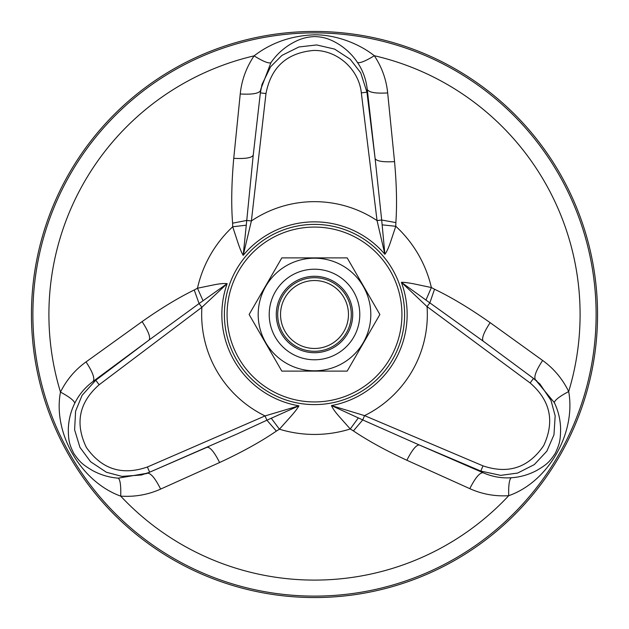 <?xml version="1.0" encoding="UTF-8"?>
<svg xmlns="http://www.w3.org/2000/svg" width="629" height="629" viewBox="0 0 629 629"><rect width="100%" height="100%" fill="white"/><g stroke="black" fill="none" stroke-linecap="round" stroke-linejoin="round"><path stroke-width="0.94" d="M262.01 84.42L260.359 92.888L253.235 155.08L246.757 220.433L251.388 220.96L243.195 255.35C241.772 253.047 240.113 249.1 238.202 243.517L232.706 226.77L232.596 223.185C231.15 204.692 231.535 183.07 233.744 158.319L240.239 93.965C241.63 80.253 246.246 67.555 254.092 55.863C271.217 42.678 291.353 35.664 314.5 34.807C336.02 34.737 358.821 43.48 374.326 55.722C381.882 67.169 386.332 79.576 387.668 92.927L394.548 161.629C396.632 184.533 397.072 204.857 395.869 222.603L395.767 226.283L390.239 242.943C388.329 248.369 386.544 252.143 384.893 254.265L377.054 220.59L381.685 220.016L375.12 158.602L366.943 92.188L361.329 92.88C358.986 69.332 337.144 49.777 313.446 50.462C286.855 52.875 271.036 67.232 265.981 93.532L260.359 92.888L262.01 84.42L270.619 66.753L281.957 55.383L298.94 46.971L316.678 44.942L334.597 49.093L350.251 59.291L360.716 72.807L366.943 92.188L367.257 89.475C366.157 79.545 362.917 70.566 357.539 62.546C352.657 55.171 346.312 49.015 338.504 44.085C330.201 39.108 323.888 36.852 314.358 36.576C304.963 37.087 298.626 39.352 290.197 44.344C282.342 49.235 275.911 55.368 270.895 62.743L260.799 89.137L260.398 92.51M490.14 322.653C483.732 332.482 481.421 338.646 483.198 341.154L429.843 302.863L427.06 306.614L401.381 282.319C404.085 282.248 408.331 282.775 414.126 283.915L431.376 287.532L434.537 289.23C451.268 297.226 469.808 308.367 490.14 322.653L542.63 360.456C553.779 368.5 562.468 378.855 568.687 391.513C576.14 432.799 548.527 481.798 508.696 495.699C495.007 496.517 482.05 494.174 469.808 488.654L406.861 460.255C385.986 450.608 368.169 440.827 353.404 430.912L350.267 428.986L338.606 415.871C334.856 411.5 332.474 408.072 331.467 405.579L364.553 415.627L362.736 419.928L419.205 444.947L480.8 471.074L483.009 465.869C508.397 474.415 528.619 467.661 543.692 445.607C554.896 421.375 550.375 400.492 530.129 382.967L533.494 378.422L483.198 341.154L533.801 378.642M149.372 472.316L237.094 433.971L266.908 420.203L265.045 415.926L298.932 405.831C297.643 408.205 295.056 411.625 291.172 416.068L279.418 429.198L276.367 431.093C261.074 441.589 242.157 452.062 219.615 462.527L160.639 489.087C148.098 494.724 134.787 497.067 120.713 496.132C81.227 481.94 52.6 433.523 60.486 392.079C66.611 379.814 75.126 369.766 86.024 361.927L142.091 321.608C160.882 308.359 178.259 297.816 194.235 289.985L197.467 288.231L214.662 284.693C220.315 283.632 224.474 283.286 227.14 283.655L201.893 307.282L199.078 303.563L149.175 339.951L95.75 380.238L99.154 384.751C79.057 402.458 74.796 423.356 86.362 447.431C101.749 469.258 122.089 475.776 147.39 467.001L149.647 472.198L207.067 447.266L149.301 472.348M314.5 31.45A283.05 283.05 0 0 1 597.55 314.5A283.05 283.05 0 0 1 314.5 597.55A283.05 283.05 0 0 1 31.45 314.5A283.05 283.05 0 0 1 314.5 31.45M469.808 488.654C475.131 478.04 479.526 472.725 483.001 472.701C492.185 476.727 501.58 478.41 511.165 477.749C520.002 477.214 528.509 474.793 536.694 470.492C546.758 464.595 549.549 461.969 555.265 453.328C559.629 443.822 560.463 440.701 560.612 428.506C560.305 419.268 558.214 410.635 554.33 402.615L535.554 379.94C533.565 377.156 535.924 370.662 542.63 360.456M539.996 384.083L533.494 378.422L539.996 384.083L550.988 400.374L555.171 415.871L553.968 434.788L546.853 451.166L534.296 464.603L517.643 473.063L500.708 475.367L480.8 471.074L483.001 472.701L419.205 444.947C416.107 445.025 411.995 450.128 406.861 460.255M233.744 158.319C245.452 158.948 251.954 157.871 253.235 155.08L260.65 90.34C259.227 93.469 252.418 94.68 240.239 93.965M86.024 361.927C92.557 371.841 94.963 378.304 93.241 381.323C85.167 387.267 79.01 394.564 74.788 403.197C70.833 411.114 68.679 419.692 68.309 428.931C68.388 440.591 69.269 444.326 73.884 453.595C79.938 462.126 82.226 464.414 92.715 470.634C100.868 474.989 109.391 477.497 118.276 478.142L147.296 473.212C150.708 472.89 155.151 478.182 160.639 489.087M141.486 474.997L149.647 472.198L141.486 474.997L121.884 476.373L106.372 472.237L90.592 461.741L79.962 447.392L74.607 429.796L75.606 411.146L82.085 395.327L95.75 380.238L93.241 381.323L149.175 339.951C150.661 337.23 148.302 331.121 142.091 321.608M232.596 223.185L246.757 220.433L243.195 255.35A92.644 92.644 0 0 1 384.893 254.265L381.685 220.016L395.869 222.603M253.235 155.08L260.39 92.597M276.367 431.093L266.908 420.203L298.932 405.823A92.644 92.644 0 0 1 227.14 283.655L199.078 303.563L194.235 289.985M434.537 289.23L429.843 302.863L401.373 282.319A92.644 92.644 0 0 1 331.467 405.579L362.736 419.928L353.404 430.912M483.198 341.154L533.738 378.595M554.33 402.615C554.786 400.099 559.574 396.396 568.687 391.513A265.603 265.603 0 0 0 374.326 55.722C365.693 61.013 360.103 63.293 357.539 62.546M425.935 300.119L431.376 287.532A119.942 119.942 0 0 0 395.767 226.283L382.149 224.852M358.31 417.908L350.267 428.986A119.942 119.942 0 0 1 279.418 429.198L271.233 418.191M511.165 477.749C509.254 479.597 508.429 485.58 508.696 495.699A265.603 265.603 0 0 1 120.713 496.132C121.043 485.785 120.225 479.785 118.276 478.142M74.788 403.197C74.143 400.618 69.379 396.907 60.486 392.079A265.603 265.603 0 0 1 254.092 55.863C262.891 61.32 268.489 63.615 270.895 62.743M246.332 225.19L232.706 226.77A119.942 119.942 0 0 0 197.467 288.231L203.041 300.741M394.548 161.629C383.21 162.258 376.732 161.244 375.12 158.602L367.257 89.475C369.011 92.471 375.812 93.619 387.668 92.927M207.067 447.266C210.133 446.983 214.316 452.07 219.615 462.527M346.367 296.102A36.796 36.796 0 0 0 296.102 282.633A36.796 36.796 0 0 0 282.633 332.898A36.796 36.796 0 0 0 332.898 346.367A36.796 36.796 0 0 0 346.367 296.102M343.914 297.517A33.966 33.966 0 0 0 285.086 297.517A33.966 33.966 0 0 0 314.5 348.466A33.966 33.966 0 0 0 343.914 297.517M353.718 291.856A45.288 45.288 0 0 0 291.856 275.282A45.288 45.288 0 0 0 275.282 337.144A45.288 45.288 0 0 0 337.144 353.718A45.288 45.288 0 0 0 353.718 291.856M347.593 295.394A38.212 38.212 0 0 0 281.407 295.394A38.212 38.212 0 0 0 314.5 352.712A38.212 38.212 0 0 0 347.593 295.394M281.816 257.89L249.131 314.5L281.816 371.11L347.184 371.11L379.869 314.5L347.184 257.89L281.816 257.89M265.737 342.656A56.311 56.311 0 0 1 314.5 258.189A56.311 56.311 0 0 1 363.263 342.656A56.311 56.311 0 0 1 265.737 342.656M314.5 227.077A87.423 87.423 0 0 0 238.784 358.216A87.423 87.423 0 0 0 390.216 358.216A87.423 87.423 0 0 0 314.5 227.077M314.5 224.396A90.104 90.104 0 0 0 224.71 306.897A90.104 90.104 0 0 0 299.357 403.323A90.104 90.104 0 0 0 404.29 322.103A90.104 90.104 0 0 0 314.5 224.396M314.5 596.111A281.611 281.611 0 0 0 558.387 173.69A281.611 281.611 0 0 0 70.613 173.69A281.611 281.611 0 0 0 314.5 596.111M530.129 382.967L427.06 306.614A112.843 112.843 0 0 1 364.553 415.627L483.009 465.869M265.981 93.532L251.388 220.96A112.843 112.843 0 0 1 377.054 220.582L361.329 92.88M147.39 467.001L265.045 415.926A112.843 112.843 0 0 1 201.893 307.282L99.154 384.751M536.789 380.875L535.538 379.932M260.799 89.137L260.65 90.364M145.873 473.818L147.32 473.205"/></g></svg>
